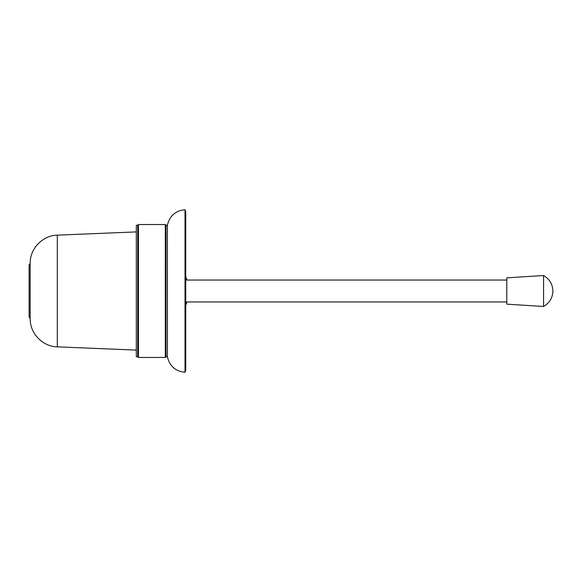 <?xml version="1.0" encoding="UTF-8"?>
<svg xmlns="http://www.w3.org/2000/svg" width="582" height="582" viewBox="0 0 582 582"><rect width="100%" height="100%" fill="white"/><g stroke="black" fill="none" stroke-linecap="round" stroke-linejoin="round"><path stroke-width="0.87" d="M185.738 303.375A36.062 36.062 0 0 0 186.225 301.956M186.225 280.044A36.062 36.062 0 0 0 185.738 278.625M185.738 276.697A36.768 36.768 0 0 1 186.968 280.044M186.968 301.956A36.768 36.768 0 0 1 185.738 305.303M165.303 357.464L165.303 224.536L166.008 225.249L166.008 356.751L165.303 357.464L138.436 357.464L137.73 356.751L137.73 225.249L138.436 224.536L138.436 357.464M165.303 224.536L138.436 224.536M136.312 225.249L136.312 356.751L137.73 356.751L137.73 225.249L136.312 225.249M167.427 225.249L166.008 225.249L166.008 356.751L167.427 356.751M57.312 346.857L57.312 235.143C42.624 235.39 29.835 248.71 30.191 263.399L30.191 318.412L29.1 317.139L29.1 264.861L30.191 263.588L30.191 318.601C29.835 333.29 42.624 346.61 57.312 346.857L136.312 350.095M185.011 291L185.011 372.298L185.738 370.174L185.738 211.826L185.011 209.702L185.011 291M543.566 306.481L543.566 275.519C549.51 278.974 552.616 284.132 552.9 291C552.616 297.868 549.51 303.026 543.566 306.481L506.798 304.153L506.798 277.847L543.566 275.519M167.39 225.249L167.427 356.933C169.689 366.173 175.553 371.294 185.011 372.298M167.427 225.067C169.689 215.827 175.553 210.706 185.011 209.702M57.312 235.143L136.312 231.905M506.798 301.956L185.738 301.956M506.798 280.044L185.738 280.044"/></g></svg>
